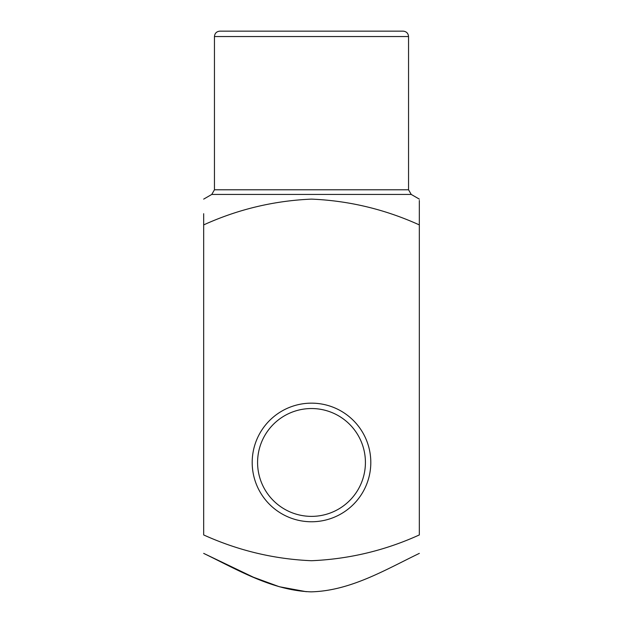 <?xml version="1.0" encoding="UTF-8"?>
<svg xmlns="http://www.w3.org/2000/svg" width="623" height="623" viewBox="0 0 623 623"><rect width="100%" height="100%" fill="white"/><g stroke="black" fill="none" stroke-linecap="round" stroke-linejoin="round"><path stroke-width="0.93" d="M203.674 224.903L203.674 534.939C238.204 550.561 274.151 559.15 311.516 560.723C349.153 559.088 385.084 550.491 419.326 534.939L419.326 224.903C384.804 209.281 348.849 200.684 311.477 199.119C273.84 200.754 237.908 209.351 203.674 224.903L203.674 213.705M419.326 224.903L419.326 200.442M311.5 31.15L403.151 31.15C406.43 31.469 408.229 33.268 408.548 36.539L214.452 36.539C214.771 33.268 216.57 31.469 219.849 31.15L374.75 31.15M311.5 521.763A59.302 59.302 0 0 0 362.859 432.806A59.302 59.302 0 0 0 260.141 432.806A59.302 59.302 0 0 0 311.5 521.763M419.326 553.38C384.952 569.998 350.266 590.861 311.079 591.85C272.282 590.511 237.604 569.827 203.674 553.38L253.413 577.225L279.306 586.726L306.345 591.71M311.5 516.374A53.913 53.913 0 0 0 358.194 435.5A53.913 53.913 0 0 0 264.806 435.5A53.913 53.913 0 0 0 311.5 516.374M419.326 199.119L411.242 194.446L211.758 194.446L203.674 199.119M214.452 36.539L214.452 189.781L408.548 189.781L408.548 36.539M411.242 194.446L408.548 189.781M214.452 189.781L211.758 194.446"/></g></svg>
